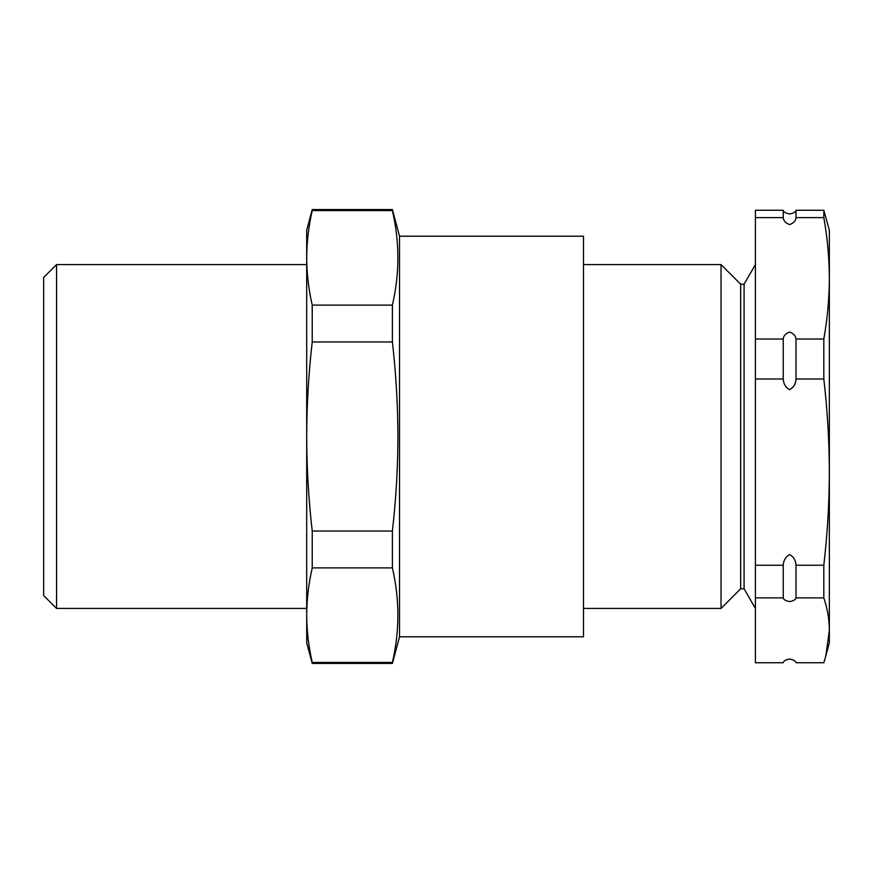 <?xml version="1.0" encoding="UTF-8"?>
<svg xmlns="http://www.w3.org/2000/svg" width="873" height="873" viewBox="0 0 873 873"><rect width="100%" height="100%" fill="white"/><g stroke="black" fill="none" stroke-linecap="round" stroke-linejoin="round"><path stroke-width="1.31" d="M783.245 597.874L783.245 565.246C783.507 560.357 785.635 556.799 789.618 554.573C793.601 556.767 795.718 560.324 796.001 565.246L796.001 597.874C795.718 599.587 793.601 600.831 789.618 601.595C785.645 600.831 783.528 599.587 783.245 597.874L755.418 597.874L755.418 662.727L783.245 662.727C783.528 661.003 785.656 659.759 789.618 659.006C793.601 659.77 795.718 661.014 796.001 662.727L823.817 662.727L825.782 656.136L829.35 630.295L829.35 642.812L825.782 656.136M783.245 217.628L783.245 210.273C783.528 211.997 785.656 213.23 789.618 213.994C793.601 213.23 795.718 211.986 796.001 210.273L796.001 217.628C795.74 220.814 793.612 223.139 789.618 224.59C785.645 223.161 783.518 220.836 783.245 217.628L755.418 217.628L755.418 597.874M783.245 379.002L783.245 339.03C783.507 335.832 785.635 333.519 789.618 332.067C793.601 333.497 795.718 335.81 796.001 339.03L796.001 379.002C795.74 383.891 793.612 387.448 789.618 389.674C785.645 387.481 783.518 383.924 783.245 379.002L755.418 379.002M56.549 608.426L43.65 595.528L43.65 277.472L56.549 264.574L56.549 608.426L306.696 608.426M399.539 636.788L583.491 636.788L583.491 236.212L399.539 236.212L399.539 636.788L392.392 663.436L392.392 662.443L312.228 662.443C308.627 646.686 306.783 630.928 306.696 615.17C306.783 599.413 308.627 583.655 312.228 567.897L312.228 531.046C308.606 499.498 306.761 467.983 306.696 436.5C306.783 404.908 308.627 373.393 312.228 341.954L312.228 305.103C308.627 289.345 306.783 273.587 306.696 257.83C306.783 242.072 308.627 226.314 312.228 210.557L312.228 209.564L392.392 209.564L392.392 210.557L312.228 210.557M392.392 662.443C399.703 630.928 399.703 599.413 392.392 567.897L392.392 531.046C396.015 499.498 397.859 467.983 397.924 436.5C397.837 404.908 395.993 373.393 392.392 341.954L392.392 305.103C399.703 273.587 399.703 242.072 392.392 210.557M740.653 588.806L744.091 588.806L744.091 284.194L740.653 284.194L740.653 588.806L721.033 608.426L721.033 264.574L583.491 264.574M823.817 565.246L823.817 597.874C827.44 608.688 829.285 619.503 829.35 630.295L829.35 230.188L823.817 210.273L823.817 217.628C827.418 237.86 829.263 258.092 829.35 278.323C829.263 298.555 827.418 318.787 823.817 339.03L823.817 379.002C827.418 410.037 829.263 441.083 829.35 472.118C829.263 503.164 827.418 534.211 823.817 565.246L796.001 565.246M823.817 597.874L796.001 597.874M823.817 210.273L796.001 210.273M823.817 217.628L796.001 217.628M823.817 339.03L796.001 339.03M823.817 379.002L796.001 379.002M783.245 565.246L755.418 565.246M783.245 210.273L755.418 210.273L755.418 217.628M783.245 339.03L755.418 339.03M392.392 305.103L312.228 305.103M392.392 341.954L312.228 341.954M392.392 531.046L312.228 531.046M392.392 567.897L312.228 567.897M392.392 663.436L312.228 663.436L312.228 662.443M312.228 209.564L306.696 230.188L306.696 642.812L312.228 663.436M399.539 236.212L392.392 209.564M56.549 264.574L306.696 264.574M744.091 588.806L755.418 608.426M583.491 608.426L721.033 608.426M744.091 284.194L755.418 264.574M740.653 284.194L721.033 264.574"/></g></svg>

